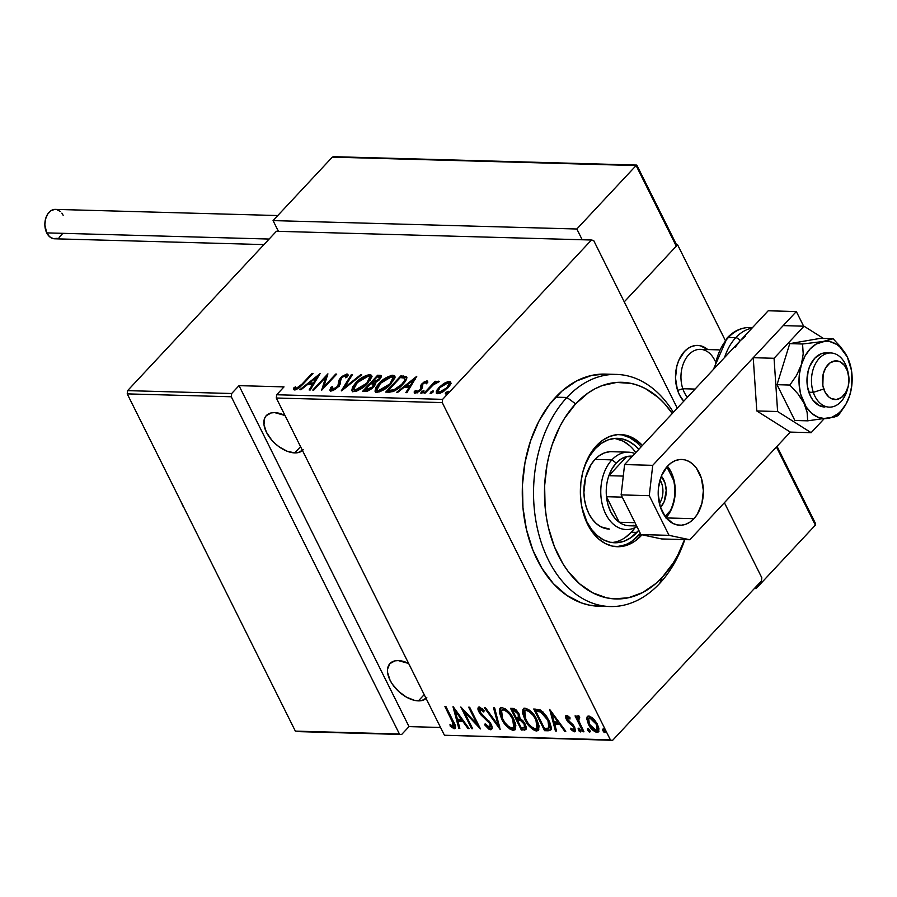 <?xml version="1.0" encoding="UTF-8"?>
<svg xmlns="http://www.w3.org/2000/svg" width="897" height="897" viewBox="0 0 897 897"><rect width="100%" height="100%" fill="white"/><g stroke="black" fill="none" stroke-linecap="round" stroke-linejoin="round"><path stroke-width="1.35" d="M302.48 450.518A25.161 14.442 43 0 1 294.754 452.907L300.562 446.672L294.754 452.907A25.161 14.442 43 0 1 270.031 437.994A25.161 14.442 43 0 1 266.319 415.591A25.161 14.442 43 0 1 274.661 412.609A25.161 14.442 43 0 1 285.022 415.502L274.661 412.609L271.286 412.9L266.196 415.726L264.671 418.148L263.965 424.584L266.42 432.253L271.656 440.001L275.087 443.533L278.877 446.65L286.984 451.18L294.754 452.907L298.129 452.615L303.22 449.789M426.109 698.483A25.161 14.442 43 0 1 418.383 700.871L424.203 694.648L418.383 700.871A25.161 14.442 43 0 1 393.66 685.97A25.161 14.442 43 0 1 389.948 663.556A25.161 14.442 43 0 1 398.29 660.584A25.161 14.442 43 0 1 408.651 663.466L398.29 660.584L394.915 660.865L389.825 663.69L387.56 669.117L387.605 672.548L390.06 680.218L392.37 684.164L398.717 691.497L406.532 697.204L414.627 700.389L418.383 700.871L421.758 700.591L426.849 697.765M610.397 739.846L444.441 735.248L276.298 398.01L442.255 402.607L610.397 739.846L442.255 402.607L442.625 399.356L276.668 394.758L284.024 386.887L239.017 385.643L231.673 393.514L127.598 390.632L276.399 231.28L591.437 240.015L442.625 399.356L591.437 240.015L593.657 240.474L677.257 408.169L593.657 240.474L591.437 240.015L276.399 231.28L127.598 390.632L231.673 393.514L239.017 385.643L409.021 726.604L440.562 727.478L409.021 726.604L401.665 734.475L409.021 726.604L239.017 385.643L284.024 386.887L276.668 394.758L276.298 398.01L444.441 735.248L612.629 740.317L761.43 580.964L612.629 740.317L444.441 735.248L610.397 739.846M605.677 731.705L603.759 729.866L602.896 730.797L604.813 732.625L605.251 732.154L604.813 732.625L604.914 730.853L603.008 729.014L603.681 731.93L604.813 732.625L605.262 731.974L603.289 729.082L602.627 729.216L602.896 730.797L603.49 729.171M590.529 731.279L588.623 729.452L587.748 730.371L589.665 732.21L590.103 731.739L589.665 732.21L589.766 730.427L587.86 728.599L588.533 731.504L589.665 732.21L590.114 731.548L588.152 728.656L587.479 728.79L587.748 730.371L588.342 728.756M581.189 731.021L579.283 729.194L578.408 730.113L580.325 731.952L580.774 731.47L580.325 731.952L580.426 730.169L578.52 728.33L579.193 731.246L580.325 731.952L580.774 731.29L578.812 728.398L578.139 728.532L578.408 730.113L579.002 728.499M549.682 709.426L555.445 730.988L556.544 731.021L554.694 724.114L559.616 724.249L564.695 731.246L565.794 731.279L549.682 709.426L555.445 730.988L556.544 731.021L554.694 724.114L559.616 724.249L564.695 731.246L565.794 731.279L549.682 709.426M524.846 719.54L528.187 724.888L532.941 729.586L536.137 730.977L538.469 730.27L539.063 725.953L536.911 719.764L533.547 714.36L528.748 709.628L525.093 708.204L522.884 709.561L522.671 713.339L524.846 719.54L525.507 718.833L524.846 719.54C527.346 725.202 531.259 729.026 536.563 731.01L538.402 730.337L536.911 719.764C534.388 714.023 530.452 710.177 525.093 708.204L523.343 708.854L524.846 719.54M501.614 718.889L504.966 724.238L509.709 728.936L512.916 730.337L515.237 729.62L515.842 725.314L514.116 720.033L510.315 713.72L505.527 708.978L501.872 707.554L499.663 708.922L499.45 712.689L501.614 718.889L502.275 718.183L501.614 718.889C504.125 724.563 508.027 728.386 513.331 730.371L515.181 729.698L513.678 719.125C511.167 713.384 507.231 709.527 501.872 707.554L500.122 708.204L501.614 718.889M482.182 708.641L481.084 708.226L480.22 709.157L483.808 711.994L484.088 710.693L479.233 706.937C477.63 707.677 477.54 709.336 478.976 711.915L479.648 711.198L478.976 711.915L481.263 715.234L481.936 714.528L481.263 715.234L484.638 718.239L485.389 717.432L484.638 718.239L488.45 721.76L489.078 721.087L488.45 721.76L489.93 723.901L490.558 723.229L489.482 727.512L485.131 723.834L484.694 724.899L485.4 724.148L484.694 724.899L490.984 729.71L492.049 727.602L490.412 722.982L481.442 714.023L479.559 710.951L480.018 709.168L483.808 711.994L484.088 710.693L479.547 706.971L478.191 707.486L478.079 709.516L480.915 714.842L489.627 723.352L490.592 726.245L489.751 727.501L485.131 723.834L484.694 724.899L488.932 729.171L490.581 729.743L491.444 728.812L488.181 726.962M452.996 706.758L458.771 728.308L459.869 728.342L458.019 721.435L462.93 721.569L468.01 728.566L469.12 728.599L453.243 706.758L458.771 728.308L459.869 728.342L458.019 721.435L462.93 721.569L468.01 728.566L469.12 728.599L452.996 706.758M455.497 727.792L454.297 728.734C455.945 727.288 455.598 724.776 453.232 721.21L445.932 706.556L444.923 706.533L453.871 725.034L453.265 726.514L450.002 724.507L450.227 726.155L454.05 728.712L455.138 728.487L455.497 726.772L445.932 706.556L444.923 706.533L452.11 720.964L452.761 720.269L452.11 720.964L453.265 726.514L450.002 724.507L450.227 726.155L454.297 728.734L455.205 728.42M472.652 728.7L464.141 711.635L480.478 728.913L469.658 707.217L468.649 707.184L477.17 724.294L460.823 706.971L471.643 728.667L472.652 728.7L464.141 711.635L480.478 728.913L469.658 707.217L468.649 707.184L477.17 724.294L460.823 706.971L471.643 728.667L472.652 728.7M500.167 729.463L494.651 707.912L493.552 707.879L498.205 725.281L485.4 707.655L484.302 707.621L500.167 729.463L494.651 707.912L493.552 707.879L498.205 725.281L485.4 707.655L484.302 707.621L500.167 729.463M521.37 730.046L525.922 729.564L526.203 727.086L525.115 724.07L523.063 720.919L520.036 718.463L519.329 714.505L516.47 710.2L513.656 708.507L510.55 708.35L521.37 730.046L522.233 729.115L521.606 727.859L522.233 729.115L521.37 730.046L525.844 729.665L525.115 724.07L520.036 718.463L519.038 713.889L512.759 708.406L510.55 708.35L521.37 730.046M548.213 730.786L550.769 729.956L551.207 727.198L549.726 722.13L546.419 716.086L540.599 710.144L533.771 708.989L544.591 730.685L548.213 730.786L549.087 729.866L545.454 729.766L544.591 730.685L550.68 730.068L548.908 720.381L540.229 709.942L533.771 708.989L544.591 730.685L545.454 729.766L544.827 728.499L545.454 729.766L549.087 729.866L548.213 730.786M568.608 716.445L567.509 717.331L569.954 719.046L569.987 717.701L566.568 715.38L565.615 716.064L565.828 718.161L568.003 721.939L573.575 726.94L574.069 729.586L572.824 729.653L570.884 728.129L570.918 729.575L574.046 731.728L575.616 730.763L574.416 726.648L567.083 718.755L567.509 717.331L569.954 719.046L569.987 717.701L567.453 715.66L565.839 715.638M578.206 715.705L577.231 718.262L578.094 717.331L577.231 718.262L576.065 715.918L575.055 715.896L582.96 731.75L583.969 731.784L578.643 720.493L578.318 718.519L578.789 717.678L579.742 717.948L579.484 716.277L577.533 715.963L577.231 718.262L576.065 715.918L575.055 715.896L582.96 731.75L583.611 731.055L582.96 731.75L583.969 731.784L578.812 721.009L579.484 716.277L577.522 715.974M598.815 731.324L596.987 732.412L598.456 731.896L597.458 724.372L593.444 718.71L588.802 715.997L587.367 716.524L586.795 719.181L589.901 726.749L593.063 730.416L596.359 732.344L598.703 731.548L598.86 728.252L597.077 723.644L594.072 719.372L589.082 716.019L587.199 716.725L586.773 718.531L587.871 716.154M761.8 577.724L724.395 502.701L761.8 577.724L761.43 580.964L761.8 577.724M127.228 393.884L231.291 396.766L399.434 734.004L295.36 731.122L127.228 393.884L127.598 390.632L127.228 393.884L295.36 731.122L399.434 734.004L231.291 396.766L231.673 393.514L231.291 396.766L127.228 393.884M444.06 383.344L437.332 389.466L436.2 391.866L436.772 393.525L439.855 393.379L443.477 391.552L449.778 385.575L450.821 383.131L450.148 381.651L448.04 381.595L444.06 383.344L444.419 384.051L444.06 383.344L438.936 387.504L436.267 393.032L437.781 393.738L448.018 387.762L450.754 383.512L450.709 382.156L449.24 381.472L444.06 383.344M424.09 393.144L425.1 393.166L433.756 384.353L439.182 381.449L437.624 381.36L434.529 383.064L436.166 381.326L435.157 381.292L424.09 393.144L425.1 393.166L432.825 385.127L439.261 381.606L438.644 381.18L434.529 383.064L436.166 381.326L435.157 381.292L424.09 393.144M427.006 380.855L424.113 381.965L421.433 384.365L420.401 386.203L420.727 388.648L419.65 390.105L416.825 391.641L416.006 390.363L414.291 391.44L414.605 392.953L416.87 392.751L419.886 390.857L422.33 387.919L422.465 384.421L424.864 382.481L426.019 382.47L426.053 383.602L427.712 382.604L427.006 380.855L427.813 382.111L427.006 380.855L421.848 383.905L420.536 385.732L420.727 388.648L419.964 389.791L416.612 391.653L416.006 390.363L414.291 391.44L414.257 392.594L415.277 393.11L421.029 389.758L422.33 387.919L422.902 383.871L425.615 382.313L426.053 383.602L427.712 382.604L427.006 380.855L427.723 381.247M389.343 392.18L393.996 391.159L400.589 386.529L405.668 380.709L406.756 378.198L406.386 376.617L400.858 375.865L385.721 392.079L389.343 392.18C394.736 391.305 399.187 388.726 402.697 384.443C405.87 381.348 407.103 378.736 406.386 376.617L400.858 375.865L385.721 392.079L389.343 392.18M362.5 391.44L367.209 391.305L372.008 388.536L375.316 384.667L375.17 382.817L378.769 380.317L381.505 376.639L380.877 375.428L377.637 375.226L362.5 391.44L365.617 391.518L373.612 387.022L375.17 382.817L379.689 379.397L381.483 375.843L377.637 375.226L362.5 391.44M341.297 390.845L361.738 374.778L360.628 374.755L344.336 387.728L352.487 374.531L351.389 374.498L341.544 390.857L361.738 374.778L360.628 374.755L344.336 387.728L352.487 374.531L351.389 374.498L341.297 390.845M313.782 390.083L325.689 377.334L321.608 390.307L336.745 374.094L335.736 374.06L323.795 386.842L327.91 373.847L312.773 390.06L313.782 390.083L325.689 377.334L321.608 390.307L336.745 374.094L335.736 374.06L323.795 386.842L327.91 373.847L312.773 390.06L313.782 390.083M301.93 384.185L297.692 387.93L296.044 388.244L295.461 386.809L293.678 388.031L294.014 389.78L295.023 389.982L299.419 387.728L313.019 373.432L311.999 373.41L301.93 384.185L302.289 384.914L301.93 384.185L296.391 388.323L295.461 386.809L293.678 388.031L293.756 389.466L294.754 389.982L302.794 384.376L313.019 373.432L311.999 373.41L301.93 384.185M320.083 373.623L299.89 389.702L301 389.735L307.469 384.578L312.38 384.712L309.14 389.96L310.239 389.993L320.083 373.623L299.89 389.702L301 389.735L307.469 384.578L312.38 384.712L309.14 389.96L310.239 389.993L320.083 373.623M330.511 390.901L331.453 388.592L330.836 387.347L329.984 390.475L331.498 390.969L335.153 389.41L338.763 386.327L340.288 383.86L340.669 379.229L342.452 376.942L345.311 375.608L345.984 376.135L345.569 377.749L347.442 376.774L347.969 374.61L346.982 373.948L341.925 376.448L339.01 380.137L337.799 386.237L332.91 389.32L331.946 388.95L332.585 386.551L330.836 387.347L329.872 390.128L330.69 390.957L338.438 386.697L341.735 377.615L345.311 375.608L346.601 377.368M355.616 382.997L352.577 386.999L351.792 390.531L353.407 391.585L356.681 391.081L361.626 388.491L366.469 384.611L371.661 377.312L371.414 375.215L368.734 374.632L360.033 379.016L355.616 382.997L355.986 383.748L355.616 382.997L351.871 390.7L353.799 391.619C359.495 390.307 364.171 387.526 367.804 383.254L371.605 375.495L369.62 374.576C363.902 375.933 359.237 378.747 355.616 382.997M378.837 383.647L375.798 387.65L375.013 391.17L376.628 392.236L379.902 391.72L384.847 389.13L389.702 385.25L394.882 377.962L394.646 375.865L391.955 375.271L383.254 379.655L378.837 383.647L379.207 384.387L378.837 383.647L375.092 391.35L377.02 392.269C382.727 390.957 387.392 388.166 391.025 383.905L394.826 376.135L392.841 375.215C387.134 376.572 382.458 379.386 378.837 383.647M416.769 376.303L396.575 392.381L397.674 392.404L404.143 387.257L409.054 387.392L405.825 392.639L406.924 392.662L416.769 376.303L396.575 392.381L397.674 392.404L404.143 387.257L409.054 387.392L405.825 392.639L406.924 392.662L416.769 376.303M421.366 391.888L420.783 393.099L421.747 393.121L423.978 390.744L421.366 391.888L421.938 393.032L421.366 391.888L421.119 393.267L423.395 391.944L423.642 390.565L421.366 391.888M430.706 392.146L430.123 393.357L431.087 393.379L433.318 391.002L430.706 392.146L431.278 393.301L430.706 392.146L430.459 393.525L432.735 392.202L432.982 390.823L430.706 392.146M445.854 392.572L445.271 393.772L446.235 393.805L448.466 391.417L445.854 392.572L446.426 393.716L445.854 392.572L445.607 393.951L447.872 392.628L448.13 391.249L445.854 392.572M297.591 731.593L401.665 734.475L297.591 731.593M312.369 374.127L311.999 373.41L312.369 374.127M294.238 389.892L293.678 388.031L294.294 389.276L295.875 388.188L294.238 389.926M295.831 388.065L295.461 386.809M296.929 389.399L296.391 388.323L296.929 389.399M312.874 385.721L312.38 384.712L312.874 385.721M308.467 384.611L309.824 383.524L308.467 384.611M317.583 377.345L318.491 376.628L317.583 377.345M313.771 384.275L310.149 384.174L313.771 384.275M317.291 376.751L313.412 383.041L313.916 384.039L313.412 383.041L309.532 382.929L310.149 384.174L309.532 382.929L317.291 376.751L317.796 377.76L317.291 376.751L313.412 383.041L309.532 382.929L317.291 376.751M325.947 377.85L327.259 376.437L325.947 377.85M324.165 387.56L323.795 386.842L324.165 387.56M336.095 374.789L335.736 374.06L336.095 374.789M322.842 388.973L326.306 378.579L325.689 377.334L326.306 378.579L322.842 388.973M339.144 386.282L338.842 382.402L339.01 386.035L338.517 385.037L337.799 387.347L337.451 386.641L332.608 389.332L333.179 390.475L332.585 386.551L330.836 387.347L331.901 388.39L330.5 391.372M332.608 389.332L333.034 390.543M345.659 375.675L347.61 375.181L346.982 373.948L340.669 377.648L341.062 378.456L340.669 377.648L339.01 380.137L339.458 383.636L339.01 380.137L339.627 381.382L340.535 379.767M345.311 375.608L345.569 377.749L347.442 376.774L346.982 373.948L347.946 375.226M347.901 374.419L346.982 373.948M348.114 375.282L344.93 376.034M340.725 379.532L339.537 381.685L339.268 385.923M333.236 390.565L332.563 390.195M343.764 389.096L344.459 387.964L343.764 389.096M351.882 375.495L351.389 374.498L351.882 375.495M344.661 388.379L344.336 387.728L344.661 388.379M360.953 375.406L360.628 374.755L360.953 375.406M356.636 391.159L353.867 389.444L353.541 388.244L356.625 383.019L368.118 376.235L369.721 377.065L366.795 383.232L355.302 389.96L353.687 389.175L357.712 381.92L364.193 377.345L370.237 375.809L369.62 374.576L370.237 375.809L371.784 376.235M352.308 391.227L353.721 387.369M372.031 376.46L370.237 375.809L367.344 376.392M353.194 388.244L352.409 391.765M367.77 376.247L369.407 376.65L369.9 377.962L366.795 383.232L367.153 383.938L366.795 383.232L359.338 388.85L355.302 389.96L355.93 391.193L354.27 390.33M370.192 378.063L370.326 380.171M370.349 380.104L369.721 377.065M353.687 389.175L354.304 390.419L356.344 391.193M364.227 391.484L365.314 390.318L364.227 391.484M371.414 383.793L372.502 382.627L371.414 383.793M377.816 376.931L377.637 375.226L378.254 376.46L380.463 376.527L379.846 375.282L380.463 376.527L381.505 376.662L377.816 376.931M375.574 383.624L375.17 382.817L375.574 383.624M374.397 385.777L374.363 386.506M375.798 383.064L372.86 383.344L375.361 383.198M377.099 376.908L379.655 377.379L379.005 380.104L378.657 379.397L372.928 382.133L373.544 383.367L372.244 382.111L372.86 383.344L372.244 382.111L377.099 376.908L379.543 377.233L379.364 378.523L376 381.449L372.244 382.111L377.099 376.908M380.306 378.702L379.655 377.379M373.309 384.039L372.95 387.695L372.603 386.988L369.788 389.13L366.559 389.836L367.176 391.081L366.559 389.836L365.057 389.803L365.673 391.036L365.057 389.803L370.685 383.77L373.309 384.039L372.603 386.988L365.057 389.803L370.685 383.77L373.309 384.039L374.43 386.058M379.868 391.81L377.088 390.083L376.774 388.894L379.846 383.669L391.339 376.886L392.953 377.704L390.016 383.871L378.534 390.599L376.919 389.825L380.933 382.559L387.426 377.985L393.458 376.46L392.841 375.215L393.458 376.46L395.005 376.875M375.54 391.866L376.942 388.009M395.263 377.099L393.458 376.46L390.565 377.032M376.426 388.883L375.641 392.415M390.991 376.886L392.639 377.301L393.121 378.612L390.016 383.871L390.374 384.578L390.016 383.871L383.378 389.074L378.534 390.599L379.151 391.843L377.491 390.969M393.424 378.713L393.548 380.81M393.57 380.743L392.953 377.704M376.919 389.825L377.536 391.058L379.577 391.832M387.448 392.124L388.536 390.957L387.448 392.124M406.879 377.76L401.037 377.581L400.858 375.865L401.475 377.11L403.841 377.166L403.224 375.933L403.841 377.166L407.003 377.861M406.79 377.424L406.386 376.617L406.79 377.424M405.22 379.61L405.287 381.348M392.987 391.608L388.906 391.686L388.278 390.442L400.32 377.559L404.356 378.13L405.343 381.203M404.356 378.13C405.22 379.756 404.323 381.842 401.688 384.409L394.658 389.702L388.278 390.442L388.906 391.686L390.262 391.72L389.634 390.475L388.278 390.442L400.32 377.559L404.356 378.13L404.312 380.933L401.688 384.409L402.035 385.127L401.688 384.409L393.402 390.161L393.918 391.193L393.402 390.161L389.634 390.475L390.262 391.72L392.864 391.63M409.559 388.401L409.054 387.392L409.559 388.401M405.152 387.291L406.509 386.203L405.152 387.291M414.268 380.025L415.165 379.308L414.268 380.025M410.456 386.955L406.834 386.854L410.456 386.955M413.977 379.431L410.097 385.721L410.591 386.719L410.097 385.721L406.218 385.609L406.834 386.854L406.218 385.609L413.977 379.431L414.47 380.44L413.977 379.431L410.097 385.721L406.218 385.609L413.977 379.431M425.615 382.313L426.232 383.546M414.806 393.043L414.291 391.44L414.907 392.673L416.253 391.832L414.773 393.278M416.612 391.653L416.006 390.363M416.623 391.597L417.228 392.897M420.312 390.475L419.964 389.791L420.312 390.475M421.186 389.59L420.727 388.648L421.186 389.59M421.343 389.892L420.536 385.732L421.153 386.977L422.465 385.138L421.018 387.437L421.399 389.545M422.274 384.768L421.848 383.905L422.274 384.768M422.263 392.852L423.115 392.224M423.933 391.159L423.642 390.565L423.933 391.159M423.631 391.955L422.207 392.92M435.516 382.021L435.157 381.292L435.516 382.021M438.958 381.819L438.644 381.18L438.958 381.819M439.261 381.606L438.644 381.18M431.603 393.121L432.455 392.482M433.273 391.417L432.982 390.823L433.273 391.417M432.971 392.213L431.547 393.178M448.164 382.952L449.857 382.705L449.24 381.472L450.843 382.929M436.761 393.514L437.882 390.823M439.306 388.255L438.936 387.504L439.306 388.255M451.303 383.344L449.857 382.705L447.311 383.243M437.949 390.711L436.761 393.581M439.541 393.503L438.454 392.505M449.498 384.521L449.588 386.013M447.872 382.929L448.993 383.456L446.998 387.739L447.356 388.446L446.998 387.739L439.138 392.281L439.709 393.424L437.949 391.697L439.934 387.549L447.872 382.929L449.105 383.983L446.639 388.121L441.302 391.798L437.949 391.709L439.272 388.3L443.454 384.622L447.872 382.929M449.666 385.744L448.993 383.456M437.949 391.697L439.485 393.491M446.751 393.536L447.603 392.897M448.422 391.843L448.13 391.249L448.422 391.843M448.119 392.628L446.695 393.592M454.297 728.734L455.16 727.815L451.09 725.225M451.023 725.292L450.227 726.155L451.023 725.292M453.198 725.247L454.588 725.415L454.801 724.541M454.588 725.415L453.265 726.514M454.779 724.417L454.656 725.325M451.561 725.673L455.631 727.759M468.626 727.916L468.01 728.566L468.626 727.916M463.536 720.919L462.93 721.569L463.536 720.919M463.323 720.627L458.883 720.504L458.019 721.435L458.883 720.504L463.323 720.627M459.612 727.4L458.771 728.308L459.612 727.4M458.031 721.412L457.448 719.226L458.031 721.412M455.228 710.917L454.611 708.641L455.228 710.917L461.305 719.327L461.91 718.676L461.305 719.327L457.425 719.226L455.205 710.94L455.811 710.289L455.205 710.94L461.305 719.327L457.425 719.226L455.205 710.94M472.293 727.972L471.643 728.667L472.293 727.972M464.354 711.399L463.435 709.549L464.354 711.399M477.821 723.599L477.17 724.294L477.821 723.599M478.74 725.438L477.428 724.025L478.74 725.438M464.758 710.973L464.141 711.635L464.758 710.973M491.444 725.056L489.482 727.512M479.233 706.937L478.37 707.24M479.413 710.065L478.897 706.959M491.926 728.768L490.581 729.743C492.442 728.869 492.565 726.94 490.951 723.957L479.94 711.859L481.084 708.226L480.22 709.157M490.581 729.743L491.634 729.339M487.856 726.648L488.708 727.445M489.807 728.252L492.195 728.656M480.276 709.179L480.882 708.238L482.552 708.91M478.83 707.845L479.469 710.177M491.41 724.776L491.186 726.222M499.663 726.648L498.463 725L499.663 726.648M499.057 724.372L498.205 725.281L499.057 724.372M500.862 707.43L500.156 710.132L500.975 714.371L500.604 707.834M515.54 729.16L513.331 730.371L514.205 729.44L509.507 727.187M508.846 726.604L510.606 728.028M512.086 728.891L515.607 729.115M515.181 722.668L514.631 726.637L515.181 722.668M502.342 709.482L505.347 709.202L506.895 710.054L503.89 708.854L503.026 709.785C507.388 711.366 510.606 714.472 512.669 719.091L513.308 718.407L512.669 719.091L513.768 727.557L512.187 728.14C507.87 726.592 504.675 723.509 502.623 718.912L501.535 710.357L503.89 708.854L501.535 710.357M517.457 719.551L516.47 717.566L517.457 719.551M512.882 710.368L511.895 708.383L512.882 710.368M526.169 729.093L524.487 730.136L525.362 729.205L522.233 729.115L526.203 729.082M521.493 719.383L520.17 720.112L521.045 719.192L518.791 718.867L517.917 719.798L520.17 720.112L524.106 724.047L524.476 727.489L521.269 727.848L517.244 719.775L518.107 718.856L517.244 719.775L518.107 718.856L521.65 719.461M525.575 724.843L524.924 726.828M516.313 710.043L514.923 709.718L514.059 710.637L518.051 713.9L518.455 717.196L516.134 717.555L512.669 710.603L513.533 709.673L512.669 710.603L514.923 709.718L513.533 709.673L516.425 710.099M519.587 715.1L519.363 716.221M518.051 713.9L518.679 713.216L518.051 713.9L518.5 717.152L516.134 717.555L512.669 710.603L515.551 711.018L518.051 713.9M518.455 717.196L519.587 715.122M524.106 724.047L524.745 723.363L524.106 724.047L524.521 727.445L521.269 727.848L517.244 719.775L521.392 720.762L524.106 724.047M524.476 727.489L525.642 725.236M524.083 708.069L523.377 710.772L524.207 715.01L523.826 708.473M538.772 729.799L536.563 731.01L537.426 730.091L532.728 727.826M532.067 727.243L533.838 728.678M535.307 729.541L538.839 729.766M538.402 723.307L537.852 727.276L538.402 723.307M525.575 710.121L528.568 709.841L530.116 710.693L527.122 709.505L526.247 710.424C530.62 712.005 533.827 715.111 535.89 719.73L536.541 719.046L535.89 719.73L537 728.196L535.408 728.79C531.091 727.232 527.907 724.148 525.844 719.551L524.756 710.996L527.122 709.505L524.756 710.996M536.114 711.007L535.117 709.022L536.114 711.007M550.556 729.71L551.644 729.026M542.763 711.758L541.519 711.052L540.656 711.971L541.519 711.052L537.583 710.346L535.89 711.243L540.656 711.971L547.899 720.347L548.953 728.072L544.49 728.487L535.89 711.243L536.754 710.312L539.489 710.491L543.313 712.173M550.388 723.744L549.67 727.243M550.545 725.079L550.523 725.695M547.899 720.347L548.538 719.663L547.899 720.347L549.525 724.664L549.435 727.445L548.291 728.353L544.49 728.487L535.89 711.243L539.624 711.624L542.45 713.093L547.899 720.347M549.816 727.142L548.953 728.072M550.007 726.962L550.41 723.868M565.301 730.595L564.695 731.246L565.301 730.595M560.221 723.599L559.616 724.249L560.221 723.599M560.008 723.307L555.557 723.184L554.694 724.114L555.557 723.184L560.008 723.307M556.297 730.08L555.445 730.988L556.297 730.08M554.716 724.092L554.122 721.894L554.716 724.092M551.902 713.597L551.296 711.321L551.902 713.597L557.99 722.007L558.596 721.356L557.99 722.007L554.099 721.894L551.89 713.62L552.496 712.969L551.89 713.62L557.99 722.007L554.099 721.894L551.89 713.62M575.605 730.853L574.484 731.795L574.753 727.276L573.127 724.821L567.364 719.428L567.846 716.972M568.003 716.535L567.509 717.331M566.568 715.38L566.388 719.484L567.083 718.744L566.388 719.484L568.003 721.939L568.687 721.199L568.003 721.939L570.593 724.148L571.423 723.262L570.593 724.148L572.735 725.819L573.385 725.124L572.735 725.819L573.788 727.332L574.428 726.66L573.486 729.844L570.884 728.129L570.918 729.575L571.624 728.824L570.918 729.575L574.484 731.795L575.313 731.492M574.484 731.795L575.347 730.864L572.88 729.687M574.697 728.857L573.486 729.844M566.971 717.948L566.422 715.391L567.252 718.553M572.6 729.452L575.672 730.842M567.936 716.636L568.687 716.468M578.935 728.061L580.897 730.965M578.587 720.325L577.444 718.026L578.587 720.325M578.094 717.331L578.083 715.716L578.094 717.331M579.597 717.017L579.002 717.645L579.597 717.017M579.563 716.793L579.002 717.645M588.275 728.33L590.237 731.223M588.253 720.908L587.636 717.611L586.773 718.531L588.365 724.126L589.037 723.419L588.365 724.126C590.237 728.286 593.108 731.055 596.987 732.412L597.851 731.492L594.644 730.091M587.726 716.625L588.578 721.737M594.554 730.023L596.561 731.223L598.904 731.29M598.389 726.402L598.501 727.321M598.445 728.286L597.682 729.384M589.329 717.723L590.417 717.028L592.166 717.488M589.766 717.948L596.46 724.361L597.088 723.677L596.46 724.361L597.167 730.035L596.012 730.461L589.385 724.171L588.667 718.351L590.641 717.017L589.766 717.948L592.614 719.349L595.272 722.332L597.514 727.321L596.819 730.304L593.993 729.721L589.934 725.168L588.197 720.246L588.466 718.643L589.766 717.948M591.998 717.409L590.641 717.017L588.667 718.351M597.167 730.035L598.434 726.682M603.423 728.745L605.385 731.638M512.669 719.091L514.474 724.81L514.082 727.131L511.839 728.117L508.521 726.469L504.809 722.545L501.95 717.443L500.818 713.193L501.479 710.413L503.374 709.807L505.986 710.951L509.922 714.73L512.669 719.091M535.89 719.73L537.707 725.46L537.303 727.781L535.061 728.756L531.753 727.119L528.041 723.184L525.171 718.082L524.039 713.833L524.7 711.052L526.595 710.458L529.219 711.601L533.154 715.369L535.89 719.73M276.668 394.758L442.625 399.356L442.255 402.607L276.298 398.01L276.668 394.758M566.915 397.483L575.627 403.841A108.369 74.395 -88.4 0 1 672.29 413.495L664.296 403.381L658.297 397.506L645.223 388.491L638.272 385.441L631.129 383.4L616.575 382.436L602.1 385.632L595.081 388.749L588.275 392.852L575.627 403.841L564.65 418.159L559.919 426.4L552.193 444.654L549.278 454.499L547.035 464.68L544.636 485.703L545.096 506.906L546.396 517.334L548.392 527.492L554.391 546.665L562.879 563.675L567.947 571.165L579.518 583.756L592.592 592.771L606.675 597.862L613.94 598.86L628.517 597.738L642.734 592.513L656.032 583.364L662.177 577.421L659.643 583.465A116.105 79.71 91.6 0 0 684.803 539.59A116.105 79.71 -88.4 0 1 659.643 583.465A116.105 79.71 -88.4 0 1 610.061 606.54A116.105 79.71 -88.4 0 1 536.866 526.034A116.105 79.71 -88.4 0 1 566.915 397.483A116.105 79.71 -88.4 0 1 616.497 374.419A116.105 79.71 -88.4 0 1 673.378 412.328A116.105 79.71 91.6 0 0 566.915 397.483L555.669 397.169L566.915 397.483A116.105 79.71 91.6 0 0 548.392 559.952A116.105 79.71 91.6 0 0 659.643 583.465L662.177 577.421L673.165 563.103L677.897 554.862L684.568 539.59A108.369 74.395 -88.4 0 1 662.177 577.421A108.369 74.395 -88.4 0 1 558.349 555.478A108.369 74.395 -88.4 0 1 575.627 403.841L566.915 397.483M609.399 529.084A38.706 26.574 -88.4 0 1 584.99 502.253A38.706 26.574 -88.4 0 1 595.014 459.399L599.532 455.474L604.466 452.895L609.635 451.752M611.832 542.539A52.25 35.869 91.6 0 0 631.331 532.246L636.96 532.403A52.25 35.869 -88.4 0 1 614.647 542.775A52.25 35.869 -88.4 0 1 581.895 507.433M617.54 438.33A52.25 35.869 -88.4 0 0 595.227 448.713L589.934 455.609L585.64 463.861L582.882 471.8A52.25 35.869 -88.4 0 1 595.227 448.713L601.326 443.41L607.987 439.922L614.972 438.386L621.991 438.857L628.775 441.302L635.087 445.652L638.776 449.375A52.25 35.869 -88.4 0 0 617.54 438.33L617.383 438.319M615.947 546.654A56.119 38.526 91.6 0 0 638.496 535.498L641.31 535.576A56.119 38.526 -88.4 0 1 617.349 546.722A56.119 38.526 -88.4 0 1 581.974 507.814A56.119 38.526 -88.4 0 1 596.494 445.686L603.042 440.001L610.207 436.256L617.697 434.608L625.231 435.101L632.531 437.736L642.431 445.461A56.119 38.526 -88.4 0 0 620.455 434.529A56.119 38.526 -88.4 0 0 596.494 445.686L590.809 453.097L586.201 461.955L582.848 471.923L580.886 482.597L580.381 493.585L581.357 504.462L583.779 514.8L587.546 524.218L592.513 532.336L598.501 538.862L605.273 543.526L612.573 546.161L620.119 546.654L627.608 545.006L634.762 541.261L641.31 535.576L638.496 535.498A56.119 38.526 91.6 0 0 640.346 533.401L631.948 541.183M616.497 374.419L605.24 374.105A116.105 79.71 91.6 0 0 555.669 397.169A116.105 79.71 91.6 0 0 525.608 525.72A116.105 79.71 91.6 0 0 598.815 606.226L610.061 606.54M642.028 534.803L641.31 535.576A56.119 38.526 -88.4 0 0 642.028 534.803M605.318 374.105L591.728 375.395L576.502 381.012L562.251 390.812L549.525 404.435L538.828 421.343L530.553 440.909L525.025 462.359L522.458 484.885L522.951 507.612L526.483 529.656L532.908 550.197L542.001 568.429L553.393 583.644L566.657 595.272L581.278 602.862L588.925 605.049L598.893 606.226M641.007 446.986A56.119 38.526 91.6 0 0 619.053 434.529M636.489 442.322L629.716 437.658L622.417 435.023M617.304 546.576L624.794 544.928M625.231 537.538L631.331 532.246L636.96 532.403A52.25 35.869 -88.4 0 0 638.787 530.295L630.86 537.695L624.189 541.183L617.214 542.719L610.195 542.248L603.401 539.803L597.099 535.453L591.527 529.387L586.896 521.819L581.895 507.455M631.331 532.246A52.25 35.869 91.6 0 0 635.087 527.638L631.331 532.246M635.031 451.572L635.771 452.593A52.25 35.869 91.6 0 0 614.725 438.409L623.157 441.156L629.459 445.495M609.512 529.084L601.068 526.875L596.393 523.657L592.267 519.161L588.836 513.555L586.234 507.063L584.575 499.932L583.902 492.431L585.595 477.496L591.089 464.511L595.014 459.399A38.706 26.574 -88.4 0 1 611.541 451.707L628.416 452.178A38.706 26.574 -88.4 0 1 634.885 453.534A38.706 26.574 91.6 0 0 611.889 459.869L616.25 463.043A34.826 23.916 -88.4 0 1 626.711 456.595A34.826 23.916 -88.4 0 1 632.396 456.214M660.54 507.377A19.734 13.556 -88.4 0 1 660.495 507.422L664.161 501.647L666.213 490.524L665.013 483.068L661.358 476.161A19.734 13.556 -88.4 0 1 660.54 507.377M633.607 525.294A34.826 23.916 -88.4 0 1 619.222 522.256A34.826 23.916 -88.4 0 1 606.484 496.691L607.964 504.63L610.689 511.783L614.512 517.771L619.222 522.256L606.484 496.691A34.826 23.916 -88.4 0 1 608.872 475.69A34.826 23.916 -88.4 0 1 616.25 463.043L612.046 468.75L608.872 475.69L626.711 456.595L621.229 458.916L616.25 463.043L611.889 459.869A38.706 26.574 91.6 0 0 603.961 509.978A38.706 26.574 91.6 0 0 636.96 526.629A38.706 26.574 -88.4 0 1 626.274 529.555A38.706 26.574 -88.4 0 1 601.876 502.712A38.706 26.574 -88.4 0 1 611.889 459.869L595.014 459.399L611.889 459.869A38.706 26.574 -88.4 0 1 628.416 452.178M673.333 503.217A34.826 23.916 -88.4 0 1 672.257 506.771L670.564 510.427L665.013 516.369L670.564 510.427L672.257 506.771A34.826 23.916 91.6 0 0 673.221 503.598L673.434 502.847A32.505 22.324 -88.4 0 1 670.564 510.427L673.198 503.666L674.69 496.22L674.925 488.506L673.916 480.971L666.886 466.855L673.916 480.971A32.505 22.324 -88.4 0 1 674.017 481.454A32.505 22.324 -88.4 0 1 673.434 502.847M636.635 525.967L629.189 525.765A34.826 23.916 91.6 0 1 619.222 522.256L634.998 522.693L619.222 522.256L606.484 496.691A34.826 23.916 91.6 0 1 608.872 475.69L623.28 476.094L608.872 475.69L626.711 456.595L631.903 456.741L626.711 456.595A34.826 23.916 91.6 0 1 631.118 456.125L632.441 456.158M606.484 496.691L622.26 497.129L606.484 496.691M660.057 479.906A17.413 11.953 -88.4 0 1 659.396 503.609A17.413 11.953 91.6 0 0 660.057 479.906M683.738 401.228A30.958 21.259 -88.4 0 1 684.389 351.568L678.715 360.549L676.865 366.043L675.497 377.996L677.37 389.702L679.455 394.893L683.738 401.228A30.958 21.259 -88.4 0 1 677.605 390.408A30.958 21.259 91.6 0 0 683.738 401.228M676.484 244.724L677.583 244.746L725.18 340.21L677.583 244.746L624.256 301.852L677.583 244.746L676.484 244.724M708.013 349.752L700.254 345.726L696.094 345.446L691.957 346.365L688.01 348.428L684.389 351.568A30.958 21.259 -88.4 0 1 697.619 345.412A30.958 21.259 -88.4 0 1 707.789 349.572A30.958 21.259 91.6 0 0 682.46 353.9A30.958 21.259 91.6 0 0 677.605 390.408L677.605 390.408A30.958 21.259 -88.4 0 1 697.619 345.412A30.958 21.259 -88.4 0 1 707.789 349.572M848.427 374.195L847.889 371.627A27.089 18.602 91.6 0 0 846.835 367.759L847.676 371.436A19.353 13.287 -88.4 0 1 848.427 374.195A19.353 13.287 -88.4 0 1 848.069 386.921A19.353 13.287 -88.4 0 1 836.206 399.524A19.353 13.287 -88.4 0 1 823.738 388.995L813.321 392.348A27.089 18.602 91.6 0 0 830.768 407.092A27.089 18.602 91.6 0 0 847.396 389.455L848.069 386.921M719.102 349.875L700.322 349.359A27.089 18.602 91.6 0 0 682.808 388.737L677.605 390.408L682.808 388.737A27.089 18.602 91.6 0 0 687.405 397.304A27.089 18.602 -88.4 0 1 682.808 388.737L695.085 389.074L682.808 388.737A27.089 18.602 -88.4 0 1 690.331 353.216A27.089 18.602 -88.4 0 1 715.044 360.908M847.732 388.076A27.089 18.602 -88.4 0 1 829.333 407.137A27.089 18.602 -88.4 0 1 813.321 392.348L808.825 392.224L813.321 392.348A27.089 18.602 -88.4 0 1 830.835 352.97A27.089 18.602 -88.4 0 1 846.835 367.759A27.089 18.602 -88.4 0 1 848.158 373.029M847.676 371.436L844.559 365.505L840.085 361.816L834.95 360.919L829.927 362.971L825.789 367.647L823.154 374.228L822.841 385.463L825.094 392.191L828.963 397.091L831.328 398.616L836.464 399.501L841.487 397.449L845.624 392.774L848.259 386.192L848.977 378.702L846.835 367.759A27.089 18.602 91.6 0 0 821.988 355.918A27.089 18.602 91.6 0 0 813.321 392.348L823.738 388.995A19.353 13.287 -88.4 0 1 829.927 362.971A19.353 13.287 -88.4 0 1 847.676 371.436M756.115 588.567L755.487 587.322L756.115 588.567L815.373 525.104L756.115 588.567L754.377 588.522L756.115 588.567M815.53 523.568L815.373 525.104L776.421 446.986L815.373 525.104L814.958 522.648M776.634 446.762L814.061 521.807M273.058 220.595L278.418 231.336L273.058 220.595L332.327 157.132L273.058 220.595L576.838 229.004L273.058 220.595M676.439 244.601L676.282 246.137L636.108 165.553L636.545 165.149L332.327 157.132L636.108 165.553L576.838 229.004L636.108 165.553L676.282 246.137L624.256 301.852L676.282 246.137L675.867 243.681M582.198 239.757L576.838 229.004L582.198 239.757M636.646 165.967L674.97 242.84M333.022 156.751L334.009 156.706M181.766 503.273A14.711 10.102 91.6 0 0 183.986 507.724M184.031 507.78L181.732 503.183M277.778 215.549L55.356 209.382A14.711 10.102 91.6 0 0 46.061 217.377A14.711 10.102 91.6 0 0 46.722 232.884L269.145 239.05L46.722 232.884A14.711 10.102 91.6 0 0 54.538 238.793L263.976 244.589M57.229 238.333L53.282 238.636L49.604 236.73L46.722 232.884L44.85 224.855L45.5 219.182L47.586 214.248L50.793 210.817L54.627 209.405M56.601 209.539L60.29 211.445M61.859 213.161L63.16 215.28M62.308 233.926L59.101 237.357M693.919 518.69A32.897 22.582 -88.4 0 1 679.881 525.227A32.897 22.582 -88.4 0 1 659.138 502.421A32.897 22.582 -88.4 0 1 667.648 466.003L671.494 462.661L675.688 460.464L680.083 459.499L684.501 459.791L688.773 461.338L692.742 464.074L696.251 467.898L701.376 478.179L703.371 490.614L701.925 503.318L697.261 514.34L693.919 518.69L690.085 522.02L685.891 524.218L681.496 525.193L677.078 524.891L672.795 523.355L665.316 516.795L660.192 506.513L658.207 494.079L658.499 487.632L661.616 475.533L667.648 466.003A32.897 22.582 -88.4 0 1 681.698 459.466A32.897 22.582 -88.4 0 1 702.441 482.272A32.897 22.582 -88.4 0 1 693.919 518.69L666.213 517.928L693.919 518.69M796.334 311.551L652.724 465.341L649.271 495.671L669.05 535.341L689.815 539.736L790.324 432.096L811.146 432.679L823.894 419.011L811.146 432.679L790.324 432.096L756.799 410.949L753.233 357.701L783.204 325.611L804.026 326.194L783.204 325.611L753.233 357.701L774.055 358.284L753.233 357.701L756.799 410.949L777.609 411.521L756.799 410.949L790.324 432.096L689.815 539.736L661.683 538.951L689.815 539.736L669.05 535.341L640.918 534.567L661.683 538.951L640.918 534.567L621.139 494.886L640.918 534.567L669.05 535.341L649.271 495.671L621.139 494.886L649.271 495.671L652.724 465.341L624.592 464.556L621.139 494.886L624.592 464.556L768.213 310.777L624.592 464.556L652.724 465.341L796.334 311.551L768.213 310.777L796.334 311.551L803.634 326.183L796.334 311.551M666.011 517.681A32.897 22.582 91.6 0 0 667.435 466.227L671.046 471.878L673.255 477.395L675.239 489.829L674.948 496.276L671.831 508.375L665.798 517.917M713.35 369.519L727.142 337.956C733.78 330.915 741.371 327.439 749.903 327.506A50.31 34.546 91.6 0 0 728.42 337.496A3.868 2.22 -137 0 0 727.119 337.978A3.868 2.22 43 0 1 728.42 337.496L735.731 337.698A3.868 2.22 43 0 1 740.092 340.882L735.383 347.016M724.574 357.499A50.31 34.546 -88.4 0 1 735.731 337.698A50.31 34.546 -88.4 0 1 751.989 328.134M745.508 336.173L740.092 340.882A3.868 2.22 -137 0 0 735.731 337.698L728.42 337.496A50.31 34.546 91.6 0 0 714.763 368.005M715.862 362.231L714.629 368.14M849.773 395.218L849.784 395.196A38.706 26.574 -88.4 0 1 845.972 404.11A38.706 26.574 -88.4 0 1 841.038 410.927L845.972 404.11M824.836 407.014A27.089 18.602 -88.4 0 1 807.749 388.233A27.089 18.602 -88.4 0 1 814.768 358.228L821.383 353.676L825.005 352.88M847.699 400.645L849.784 395.196L851.802 385.475L851.477 370.394L847.217 356.771L841.072 347.397L833.1 338.73L823.009 341.51L802.557 344L803.207 353.9L801.38 364.664L796.592 375.327L789.842 385.048L797.825 393.727L803.959 403.089L807.121 412.385L807.692 420.839L794.877 420.491L807.692 420.839L834.625 416.937L838.247 415.58L844.963 405.881M833.1 338.73L820.284 338.371L833.1 338.73L816.259 344L810.126 348.933L805.058 355.986L801.38 364.664L799.362 374.385L799.126 384.488L800.696 394.276L806.156 406.935L811.516 413.192L817.829 417.172L824.679 418.619L831.586 417.43L838.078 413.685L841.038 410.927L846.106 403.874L849.795 395.162A38.706 26.574 -88.4 0 0 847.284 356.916L839.648 346.668L836.587 344.37L829.949 341.634L823.009 341.51L802.557 344L789.741 343.641L820.284 338.371L789.741 343.641L802.557 344L803.207 353.9L801.38 364.664L796.592 375.327L789.842 385.048L777.026 384.701L789.741 343.641L777.026 384.701L789.842 385.048L797.825 393.727L803.959 403.089L805.921 407.81L807.121 412.385L807.692 420.839L834.625 416.937L838.247 415.58L841.038 410.927A38.706 26.574 -88.4 0 1 828.155 418.35A38.706 26.574 -88.4 0 1 803.959 403.089A38.706 26.574 -88.4 0 1 801.38 364.664A38.706 26.574 -88.4 0 1 823.009 341.51A38.706 26.574 -88.4 0 1 847.217 356.771L841.072 347.397L833.1 338.73M794.877 420.491L777.026 384.701L794.877 420.491M824.915 407.014L819.006 405.466L812.839 400.062L810.439 396.149L807.457 386.607L806.986 381.36L808.175 370.898L809.789 366.088L814.768 358.228A27.089 18.602 -88.4 0 1 826.328 352.846L830.835 352.97M823.48 338.461L804.026 326.194L774.055 358.284L777.609 411.521L811.146 432.679L777.609 411.521L774.055 358.284L804.026 326.194L823.48 338.461M295.718 387.874L296.335 389.107M426.086 382.571L426.703 383.815M415.995 391.327L416.612 392.572M513.768 727.557L514.643 726.626M537 728.196L537.864 727.276M777.026 446.336L815.429 523.355M636.735 165.082L333.673 156.683M676.338 244.388L636.825 165.138M749.903 327.506L752.516 327.573"/></g></svg>
